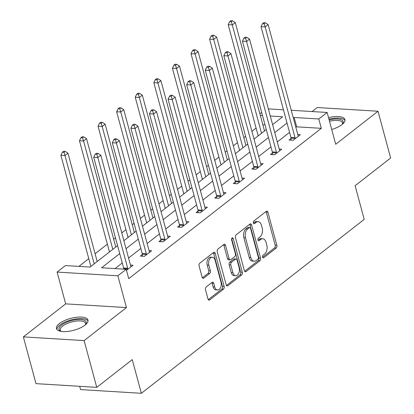 <?xml version="1.0" encoding="UTF-8"?>
<svg xmlns="http://www.w3.org/2000/svg" width="414" height="414" viewBox="0 0 414 414"><rect width="100%" height="100%" fill="white"/><g stroke="black" fill="none" stroke-linecap="round" stroke-linejoin="round"><path stroke-width="0.62" d="M262.574 257.099A1.439 0.885 93.5 0 0 263.304 257.896A1.439 0.885 93.5 0 0 263.739 257.746L276.169 248.048A2.054 1.268 93.5 0 0 276.842 245.3L267.925 212.258A2.054 1.268 93.5 0 0 266.88 211.119A2.054 1.268 93.5 0 0 266.259 211.331L253.834 221.035A1.439 0.885 93.5 0 0 253.358 222.955A1.439 0.885 93.5 0 0 254.092 223.751A1.439 0.885 93.5 0 0 254.527 223.601L256.137 222.349A6.567 4.052 93.5 0 1 258.119 221.666A6.567 4.052 93.5 0 1 261.462 225.299L262.207 228.052A6.567 4.052 93.5 0 1 260.049 236.849L258.439 238.107A1.439 0.885 93.5 0 0 257.969 240.027A1.439 0.885 93.5 0 0 258.698 240.824A1.439 0.885 93.5 0 0 259.133 240.674L260.742 239.421A6.567 4.052 93.5 0 1 262.724 238.738A6.567 4.052 93.5 0 1 266.067 242.371L266.813 245.124A6.567 4.052 93.5 0 1 264.655 253.922L263.045 255.174A1.439 0.885 93.5 0 0 262.574 257.099M85.036 325.109A16.312 6.143 -15.1 0 0 87.97 320.079A16.312 6.143 -15.1 0 0 76.342 317.274A16.312 6.143 -15.1 0 0 59.414 323.546A16.312 6.143 -15.1 0 0 56.48 328.576A16.312 6.143 -15.1 0 0 68.108 331.386A16.312 6.143 -15.1 0 0 85.036 325.109M331.717 129.468A16.312 6.143 -15.1 0 0 341.969 124.588A16.312 6.143 -15.1 0 0 344.909 119.558A16.312 6.143 -15.1 0 0 328.525 117.623M206.172 287.005A2.054 1.268 93.5 0 0 205.499 289.753L208.004 299.022A2.054 1.268 93.5 0 0 209.044 300.16A2.054 1.268 93.5 0 0 209.665 299.948L223.472 289.174A2.054 1.268 93.5 0 0 224.145 286.426L215.228 253.384A2.054 1.268 93.5 0 0 214.183 252.245A2.054 1.268 93.5 0 0 213.562 252.462L199.76 263.232A2.054 1.268 93.5 0 0 199.087 265.979L202.11 277.178A2.054 1.268 93.5 0 0 203.15 278.317A2.054 1.268 93.5 0 0 203.771 278.099L209.681 273.494A2.054 1.268 93.5 0 0 210.353 270.74L208.858 265.188A5.491 3.39 93.5 0 1 212.32 257.27A5.491 3.39 93.5 0 1 215.114 260.308L220.983 282.058A5.491 3.39 93.5 0 1 217.521 289.981A5.491 3.39 93.5 0 1 214.726 286.943L213.748 283.316A2.054 1.268 93.5 0 0 212.703 282.182A2.054 1.268 93.5 0 0 212.082 282.395L206.172 287.005M96.752 387.354L35.982 383.643L23.37 336.887L84.14 340.598L96.752 387.354L132.268 359.637L141.35 393.3L364.201 219.379L355.119 185.715L390.63 157.998L378.018 111.242L335.713 144.263L327.132 112.468L318.79 118.978L321.316 128.33L128.733 278.632L126.208 269.281L117.866 275.791L57.096 272.081L65.438 265.571L90.076 267.071L117.566 245.621M84.14 340.598L126.446 307.581L117.866 275.791M244.379 270.632A2.054 1.268 93.5 0 0 245.424 271.765A2.054 1.268 93.5 0 0 246.045 271.553L259.847 260.784A2.054 1.268 93.5 0 0 260.525 258.031L251.608 224.993A2.054 1.268 93.5 0 0 250.563 223.855A2.054 1.268 93.5 0 0 249.942 224.067L236.14 234.841A2.054 1.268 93.5 0 0 235.468 237.589L244.379 270.632M241.657 274.979L227.855 285.748A2.054 1.268 93.5 0 1 227.234 285.965A2.054 1.268 93.5 0 1 226.189 284.827L217.278 251.784A2.054 1.268 93.5 0 1 217.95 249.037L223.855 244.426A2.054 1.268 93.5 0 1 224.476 244.213A2.054 1.268 93.5 0 1 225.521 245.347L229.139 258.75A2.054 1.268 93.5 0 0 230.184 259.883A2.054 1.268 93.5 0 0 230.805 259.671L234.722 256.613A2.054 1.268 93.5 0 0 235.395 253.865L231.633 239.913A1.439 0.885 93.5 0 1 232.539 237.843A1.439 0.885 93.5 0 1 233.268 238.635L242.335 272.231A2.054 1.268 93.5 0 1 241.657 274.979L240.016 274.875L226.463 285.453M378.018 111.242L317.248 107.531L312.099 111.552M79.695 386.314L80.58 389.59L141.35 393.3M321.316 128.33L296.678 126.824L295.875 127.45M289.562 132.382L277.287 141.961M270.968 146.887L258.693 156.471M252.38 161.398L240.104 170.977M233.786 175.909L221.511 185.488M215.197 190.414L202.922 199.998M196.609 204.925L184.333 214.504M178.015 219.436L165.74 229.014M159.426 233.946L147.151 243.525M140.832 248.452L128.557 258.036M122.244 262.962L115.025 268.598M291.021 138.499L289.091 139.999L293.2 140.253L300.347 134.674L297.78 134.514M272.433 153.004L270.502 154.51L274.606 154.764L281.758 149.18L279.191 149.024M253.839 167.515L251.909 169.021L256.018 169.269L263.169 163.69L260.603 163.535M235.25 182.025L233.32 183.531L237.424 183.78L244.576 178.201L242.009 178.041M216.657 196.531L214.731 198.037L218.835 198.29L225.987 192.707L223.42 192.551M198.068 211.042L196.138 212.548L200.247 212.796L207.393 207.217L204.826 207.062M179.474 225.552L177.549 227.058L181.653 227.307L188.805 221.728L186.238 221.568M160.886 240.058L158.955 241.564L163.064 241.817L170.211 236.234L167.644 236.078M142.297 254.569L140.367 256.075L144.47 256.328L151.622 250.744L149.056 250.589M130.467 265.1L133.034 265.255L126.498 270.352M256.095 128.092L251.919 131.352M245.6 136.278L243.82 137.671M237.507 142.602L233.325 145.863M227.012 150.789L225.226 152.181M218.913 157.108L214.737 160.368M208.418 165.3L206.638 166.692M200.324 171.619L196.143 174.879M189.829 179.811L188.049 181.197M181.73 186.129L177.554 189.389M171.241 194.316L169.455 195.708M163.142 200.635L158.96 203.895M152.647 208.827L150.867 210.219M144.548 215.145L140.372 218.406M134.058 223.337L132.273 224.724M125.959 229.656L121.783 232.916M115.465 237.843L113.684 239.235M107.371 244.162L95.091 253.746M88.777 258.672L78.888 266.388M265.038 124.893L262.843 124.759M126.446 307.581L65.676 303.871L23.37 336.887M65.676 303.871L57.096 272.081M259.888 113.814L261.669 112.422M119.718 253.611L101.57 267.775L126.208 269.281M318.79 118.978L294.152 117.478L293.355 118.099M287.037 123.03L274.761 132.609M268.448 137.536L256.173 147.12M249.854 152.047L237.579 161.626M231.266 166.557L218.99 176.136M212.672 181.068L200.397 190.647M194.083 195.574L181.808 205.158M175.495 210.084L163.219 219.663M156.901 224.595L144.626 234.174M138.312 239.101L126.037 248.685M268.36 108.882L283.471 109.803M291.244 110.279L327.132 112.468M272.603 124.619L282.659 116.774L270.285 116.018M262.512 115.542L260.318 115.408M123.879 240.689L136.154 231.11M142.468 226.184L154.743 216.6M161.062 211.673L173.337 202.094M179.65 197.162L191.925 187.583M198.244 182.657L210.519 173.073M216.832 168.146L229.108 158.567M235.426 153.635L247.701 144.056M254.015 139.125L266.29 129.546M296.678 126.824L294.152 117.478M262.724 238.738L261.084 238.635A6.567 4.052 93.5 0 0 259.097 239.318L260.742 239.421M258.01 240.167L259.097 239.318M258.119 221.666L256.478 221.568A6.567 4.052 93.5 0 0 254.491 222.246L256.137 222.349M253.404 223.094L254.491 222.246M262.616 257.239L274.523 247.945A2.054 1.268 93.5 0 0 275.201 245.197L266.285 212.154A2.054 1.268 93.5 0 0 266.011 211.528M244.653 271.258L258.207 260.68A2.054 1.268 93.5 0 0 258.879 257.932L249.963 224.89A2.054 1.268 93.5 0 0 249.694 224.264M257.87 259.216A1.439 0.885 93.5 0 0 258.341 257.291L250.517 228.29A1.439 0.885 93.5 0 0 249.782 227.493A1.439 0.885 93.5 0 0 249.347 227.643L247.655 228.968A6.567 4.052 93.5 0 0 245.497 237.76L250.843 257.586A6.567 4.052 93.5 0 0 254.186 261.224A6.567 4.052 93.5 0 0 256.173 260.541L257.87 259.216M249.782 227.493L248.141 227.395A1.439 0.885 93.5 0 0 247.707 227.54L249.347 227.643M254.186 261.224L252.545 261.12A6.567 4.052 93.5 0 1 249.202 257.487L243.851 237.662A6.567 4.052 93.5 0 1 246.009 228.864L247.707 227.54M230.184 259.883L228.538 259.785A2.054 1.268 93.5 0 1 227.498 258.652L223.881 245.248A2.054 1.268 93.5 0 0 223.607 244.622M231.664 238.681L240.689 272.127L242.335 272.231M232.891 272.655A5.491 3.39 93.5 0 0 235.685 275.693A5.491 3.39 93.5 0 0 239.147 267.77L237.082 260.106A2.054 1.268 93.5 0 0 236.037 258.973A2.054 1.268 93.5 0 0 235.416 259.185L231.498 262.243A2.054 1.268 93.5 0 0 230.821 264.991L232.891 272.655L231.25 272.557A5.491 3.39 93.5 0 0 234.045 275.595L235.685 275.693M236.037 258.973L234.391 258.869A2.054 1.268 93.5 0 0 233.77 259.081L235.416 259.185M231.25 272.557L229.18 264.893A2.054 1.268 93.5 0 1 229.853 262.14L233.77 259.081M240.016 274.875A2.054 1.268 93.5 0 0 240.689 272.127M217.521 289.981L215.875 289.883A5.491 3.39 93.5 0 1 213.081 286.84L212.103 283.217A2.054 1.268 93.5 0 0 211.828 282.591M212.32 257.27L210.679 257.166A5.491 3.39 93.5 0 0 207.212 265.089L208.858 265.188M202.384 277.804L208.035 273.39A2.054 1.268 93.5 0 0 208.713 270.642L207.212 265.089M208.273 299.648L221.826 289.075A2.054 1.268 93.5 0 0 222.499 286.322L213.588 253.285A2.054 1.268 93.5 0 0 213.313 252.659M264.51 130.938L235.281 22.61L232.301 24.933L228.192 24.685L258.067 135.394A2.091 1.289 -86.5 0 1 258.155 135.895M231.307 21.73L232.497 20.798L230.857 20.7L229.661 21.631L231.307 21.73L232.301 24.933L261.529 133.261M232.497 20.798L235.281 22.61M228.192 24.685L229.661 21.631M295.125 138.747L295.125 138.416A2.091 1.289 93.5 0 0 295.022 137.65L265.151 26.941L268.127 24.612L298.002 135.326A2.091 1.289 93.5 0 0 298.277 135.958L298.422 136.175M291.042 140.118L291.016 138.167A2.091 1.289 93.5 0 0 290.918 137.401L261.043 26.687L265.151 26.941L264.153 23.738L265.348 22.806L263.702 22.708L262.512 23.634L264.153 23.738M262.512 23.634L261.043 26.687M268.127 24.612L265.348 22.806M329.146 119.92A14.112 5.315 164.9 0 1 330.988 119.527A14.112 5.315 164.9 0 1 342.575 124.029A14.112 5.315 164.9 0 1 342.466 124.184M342.264 124.35A13.067 4.921 -15.1 0 0 342.435 122.834A13.067 4.921 -15.1 0 0 331.133 120.888A13.067 4.921 -15.1 0 0 329.497 121.235M344.965 120.505A16.208 6.106 -15.1 0 0 331.2 118.668A16.208 6.106 -15.1 0 0 328.939 119.16M60.915 331.35A14.112 5.315 164.9 0 1 60.744 331.272A14.112 5.315 164.9 0 1 61.541 325.15A14.112 5.315 164.9 0 1 78.862 319.52A14.112 5.315 164.9 0 1 85.641 324.555A14.112 5.315 164.9 0 1 85.532 324.711M85.331 324.876A13.067 4.921 -15.1 0 0 85.501 323.355A13.067 4.921 -15.1 0 0 76.181 321.104A13.067 4.921 -15.1 0 0 62.617 326.134A13.067 4.921 -15.1 0 0 60.263 330.165A13.067 4.921 -15.1 0 0 61.174 331.391M88.032 321.026A16.208 6.106 -15.1 0 0 75.943 318.915A16.208 6.106 -15.1 0 0 59.901 325.047A16.208 6.106 -15.1 0 0 56.904 329.425M245.916 145.449L216.688 37.12L213.707 39.444L209.603 39.19L239.473 149.904A2.091 1.289 -86.5 0 1 239.566 150.406M212.713 36.241L213.909 35.309L212.263 35.211L211.073 36.137L212.713 36.241L213.707 39.444L242.94 147.772M213.909 35.309L216.688 37.12M209.603 39.19L211.073 36.137M227.327 159.954L198.099 51.626L195.118 53.955L191.014 53.701L220.885 164.415A2.091 1.289 -86.5 0 1 220.972 164.912M194.125 50.751L195.315 49.82L193.674 49.716L192.484 50.648L194.125 50.751L195.118 53.955L224.347 162.283M195.315 49.82L198.099 51.626M191.014 53.701L192.484 50.648M276.536 153.258L276.531 152.926A2.091 1.289 93.5 0 0 276.433 152.161L246.558 41.447L249.538 39.123L279.409 149.837A2.091 1.289 93.5 0 0 279.683 150.468L279.828 150.686M272.448 154.629L272.428 152.678A2.091 1.289 93.5 0 0 272.324 151.912L242.454 41.198L246.558 41.447L245.564 38.243L246.754 37.317L245.114 37.213L243.924 38.145L245.564 38.243M243.924 38.145L242.454 41.198M249.538 39.123L246.754 37.317M257.948 167.763L257.943 167.437A2.091 1.289 93.5 0 0 257.839 166.671L227.969 55.957L230.945 53.634L260.82 164.348A2.091 1.289 93.5 0 0 261.094 164.974L261.239 165.196M253.86 169.14L253.834 167.184A2.091 1.289 93.5 0 0 253.735 166.418L223.86 55.709L227.969 55.957L226.975 52.754L228.166 51.822L226.525 51.724L225.33 52.656L226.975 52.754M225.33 52.656L223.86 55.709M230.945 53.634L228.166 51.822M208.734 174.465L179.505 66.136L176.53 68.46L172.421 68.212L202.296 178.926A2.091 1.289 -86.5 0 1 202.384 179.422M175.531 65.257L176.726 64.325L175.081 64.227L173.89 65.158L175.531 65.257L176.53 68.46L205.758 176.788M176.726 64.325L179.505 66.136M172.421 68.212L173.89 65.158M190.145 188.975L160.917 80.647L157.936 82.971L153.832 82.722L183.702 193.431A2.091 1.289 -86.5 0 1 183.79 193.933M156.942 79.767L158.132 78.836L156.492 78.738L155.302 79.669L156.942 79.767L157.936 82.971L187.164 191.299M158.132 78.836L160.917 80.647M153.832 82.722L155.302 79.669M171.556 203.481L142.323 95.153L139.347 97.481L135.238 97.228L165.114 207.942A2.091 1.289 -86.5 0 1 165.202 208.444M138.354 94.278L139.544 93.347L137.903 93.248L136.708 94.175L138.354 94.278L139.347 97.481L168.576 205.81M139.544 93.347L142.323 95.153M135.238 97.228L136.708 94.175M239.354 182.274L239.349 181.943A2.091 1.289 93.5 0 0 239.251 181.182L209.375 70.468L212.356 68.144L242.226 178.853A2.091 1.289 93.5 0 0 242.5 179.485L242.645 179.707M235.266 183.65L235.245 181.694A2.091 1.289 93.5 0 0 235.142 180.928L205.272 70.214L209.375 70.468L208.382 67.265L209.572 66.333L207.931 66.235L206.741 67.161L208.382 67.265M206.741 67.161L205.272 70.214M212.356 68.144L209.572 66.333M220.766 196.785L220.76 196.453A2.091 1.289 93.5 0 0 220.657 195.687L190.787 84.979L193.768 82.65L223.638 193.364A2.091 1.289 93.5 0 0 223.912 193.995L224.057 194.213M216.677 198.156L216.657 196.205A2.091 1.289 93.5 0 0 216.553 195.439L186.678 84.725L190.787 84.979L189.793 81.77L190.983 80.844L189.343 80.74L188.147 81.672L189.793 81.77M188.147 81.672L186.678 84.725M193.768 82.65L190.983 80.844M202.172 211.29L202.172 210.964A2.091 1.289 93.5 0 0 202.068 210.198L172.193 99.484L175.174 97.161L205.049 207.875A2.091 1.289 93.5 0 0 205.323 208.506L205.468 208.723M198.083 212.667L198.063 210.71A2.091 1.289 93.5 0 0 197.959 209.95L168.089 99.236L172.193 99.484L171.199 96.281L172.395 95.349L170.749 95.251L169.559 96.183L171.199 96.281M169.559 96.183L168.089 99.236M175.174 97.161L172.395 95.349M152.963 217.992L123.734 109.663L120.753 111.987L116.65 111.739L146.52 222.453A2.091 1.289 -86.5 0 1 146.608 222.949M119.76 108.784L120.95 107.857L119.31 107.754L118.119 108.685L119.76 108.784L120.753 111.987L149.982 220.315M120.95 107.857L123.734 109.663M116.65 111.739L118.119 108.685M183.583 225.801L183.578 225.475A2.091 1.289 93.5 0 0 183.474 224.709L153.604 113.995L156.585 111.671L186.455 222.38A2.091 1.289 93.5 0 0 186.73 223.011L186.874 223.234M179.495 227.177L179.474 225.221A2.091 1.289 93.5 0 0 179.371 224.455L149.501 113.746L153.604 113.995L152.611 110.792L153.801 109.86L152.161 109.762L150.97 110.693L152.611 110.792M150.97 110.693L149.501 113.746M156.585 111.671L153.801 109.86M134.374 232.502L105.146 124.174L102.165 126.498L98.056 126.249L127.931 236.958A2.091 1.289 -86.5 0 1 128.019 237.46M101.171 123.294L102.361 122.363L100.721 122.265L99.526 123.196L101.171 123.294L102.165 126.498L131.393 234.826M102.361 122.363L105.146 124.174M98.056 126.249L99.526 123.196M164.989 240.311L164.989 239.98A2.091 1.289 93.5 0 0 164.886 239.214L135.016 128.506L137.991 126.177L167.867 236.891A2.091 1.289 93.5 0 0 168.141 237.522L168.286 237.739M160.906 241.683L160.88 239.732A2.091 1.289 93.5 0 0 160.782 238.966L130.907 128.252L135.016 128.506L134.017 125.302L135.212 124.371L133.567 124.267L132.376 125.199L134.017 125.302M132.376 125.199L130.907 128.252M137.991 126.177L135.212 124.371M115.78 247.008L86.552 138.685L83.571 141.008L79.467 140.755L109.337 251.469A2.091 1.289 -86.5 0 1 109.431 251.971M82.577 137.805L83.773 136.874L82.127 136.775L80.937 137.702L82.577 137.805L83.571 141.008L112.805 249.337M83.773 136.874L86.552 138.685M79.467 140.755L80.937 137.702M146.401 254.822L146.396 254.491A2.091 1.289 93.5 0 0 146.297 253.725L116.422 143.011L119.403 140.688L149.273 251.401A2.091 1.289 93.5 0 0 149.547 252.033L149.692 252.25M142.312 256.194L142.292 254.243A2.091 1.289 93.5 0 0 142.188 253.477L112.318 142.763L116.422 143.011L115.428 139.808L116.619 138.881L114.978 138.778L113.788 139.709L115.428 139.808M113.788 139.709L112.318 142.763M119.403 140.688L116.619 138.881M97.192 261.519L67.963 153.19L64.982 155.519L60.879 155.266L90.749 265.979A2.091 1.289 -86.5 0 1 90.837 266.476M63.989 152.311L65.179 151.384L63.539 151.281L62.348 152.212L63.989 152.311L64.982 155.519L94.211 263.847M65.179 151.384L67.963 153.19M60.879 155.266L62.348 152.212M127.812 269.328L127.807 269.002A2.091 1.289 93.5 0 0 127.703 268.236L97.833 157.522L100.809 155.198L130.684 265.907A2.091 1.289 93.5 0 0 130.959 266.538L131.103 266.761M123.703 269.126L123.698 268.748A2.091 1.289 93.5 0 0 123.6 267.982L93.724 157.273L97.833 157.522L96.84 154.318L98.03 153.387L96.39 153.289L95.194 154.22L96.84 154.318M95.194 154.22L93.724 157.273M100.809 155.198L98.03 153.387M262.89 257.694L263.739 257.746M253.678 223.55L254.527 223.601M258.284 240.622L259.133 240.674M266.285 212.154L267.925 212.258M275.201 245.197L276.842 245.3M274.523 247.945L276.169 248.048M249.963 224.89L251.608 224.993M258.879 257.932L260.525 258.031M258.207 260.68L259.847 260.784M244.834 271.481L246.045 271.553M246.009 228.864L247.655 228.968M243.851 237.662L245.497 237.76M249.202 257.487L250.843 257.586M226.644 285.676L227.855 285.748M223.881 245.248L225.521 245.347M227.498 258.652L229.139 258.75M231.716 238.542L233.268 238.635M229.853 262.14L231.498 262.243M229.18 264.893L230.821 264.991M212.103 283.217L213.748 283.316M213.081 286.84L214.726 286.943M208.713 270.642L210.353 270.74M208.035 273.39L209.681 273.494M202.56 278.027L203.771 278.099M213.588 253.285L215.228 253.384M222.499 286.322L224.145 286.426M221.826 289.075L223.472 289.174M208.454 299.871L209.665 299.948M258.067 135.394L258.745 135.435M295.125 138.416L291.016 138.167M295.022 137.65L290.918 137.401M239.473 149.904L240.151 149.946M220.885 164.415L221.562 164.456M276.531 152.926L272.428 152.678M276.433 152.161L272.324 151.912M257.943 167.437L253.834 167.184M257.839 166.671L253.735 166.418M202.296 178.926L202.969 178.967M183.702 193.431L184.38 193.473M165.114 207.942L165.786 207.983M239.349 181.943L235.245 181.694M239.251 181.182L235.142 180.928M220.76 196.453L216.657 196.205M220.657 195.687L216.553 195.439M202.172 210.964L198.063 210.71M202.068 210.198L197.959 209.95M146.52 222.453L147.198 222.494M183.578 225.475L179.474 225.221M183.474 224.709L179.371 224.455M127.931 236.958L128.609 236.999M164.989 239.98L160.88 239.732M164.886 239.214L160.782 238.966M109.337 251.469L110.015 251.51M146.396 254.491L142.292 254.243M146.297 253.725L142.188 253.477M90.749 265.979L91.427 266.021M127.807 269.002L123.698 268.748M127.703 268.236L123.6 267.982"/></g></svg>
